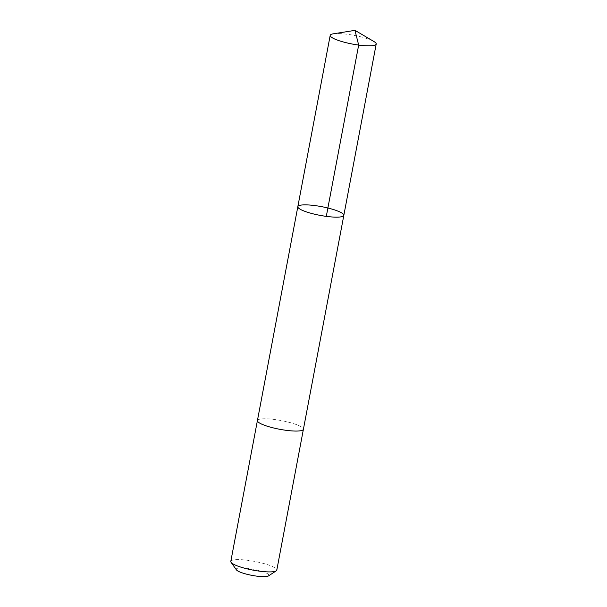 <?xml version="1.0" encoding="UTF-8"?>
<svg xmlns="http://www.w3.org/2000/svg" width="607" height="607" viewBox="0 0 607 607"><rect width="100%" height="100%" fill="white"/><g stroke="black" fill="none" stroke-linecap="round" stroke-linejoin="round"><path stroke-width="0.46" stroke-dasharray="3.04 2.28" d="M343.828 215.356A23.4 4.424 10.7 0 0 330.777 208.762A23.4 4.424 10.7 0 0 305.791 204.863A23.4 4.424 10.7 0 0 297.832 206.661M333.22 33.833A23.407 4.424 -169.3 0 1 338.16 33.56A23.407 4.424 -169.3 0 1 373.942 41.526M257.421 420.568A23.4 4.424 -169.3 0 1 265.373 418.769A23.4 4.424 -169.3 0 1 290.358 422.669A23.4 4.424 -169.3 0 1 303.409 429.263M257.429 420.499A23.407 4.424 -169.3 0 1 281.238 420.568A23.407 4.424 -169.3 0 1 303.424 429.187M230.804 561.414A23.407 4.424 -169.3 0 1 254.621 561.414A23.407 4.424 -169.3 0 1 276.8 570.11M236.404 569.844A16.647 3.149 -169.3 0 1 253.149 569.184A16.647 3.149 -169.3 0 1 268.506 575.906"/><path stroke-width="0.91" d="M303.424 429.187A23.407 4.424 -169.3 0 1 303.409 429.263A23.4 4.424 -169.3 0 1 295.45 431.061A23.4 4.424 -169.3 0 1 270.464 427.161A23.4 4.424 -169.3 0 1 257.421 420.568L297.832 206.661A23.4 4.424 10.7 0 0 320.01 215.356A23.4 4.424 10.7 0 0 343.828 215.356A23.4 4.424 10.7 0 0 330.777 208.762A23.4 4.424 10.7 0 0 305.791 204.863A23.4 4.424 10.7 0 0 297.832 206.661A23.4 4.424 10.7 0 0 320.01 215.356A23.4 4.424 10.7 0 0 343.828 215.356L376.196 44.053A23.407 4.424 -169.3 0 1 368.237 45.851A23.407 4.424 -169.3 0 1 343.251 41.951A23.407 4.424 -169.3 0 1 330.2 35.358A23.407 4.424 -169.3 0 1 333.22 33.833L354.966 30.35L373.942 41.526A23.407 4.424 -169.3 0 1 376.196 44.053M343.828 215.356L303.409 429.263A23.407 4.424 -169.3 0 1 295.457 431.061A23.407 4.424 -169.3 0 1 270.464 427.161A23.407 4.424 -169.3 0 1 257.414 420.568A23.407 4.424 -169.3 0 1 257.429 420.499M303.409 429.263L276.8 570.11A23.407 4.424 -169.3 0 1 276.208 570.861A23.407 4.424 -169.3 0 1 268.84 571.908A23.407 4.424 -169.3 0 1 245.903 568.554A23.407 4.424 -169.3 0 1 231.077 562.332A23.407 4.424 -169.3 0 1 230.804 561.414L257.414 420.568M276.208 570.861L268.506 575.906A16.647 3.149 -169.3 0 1 263.263 576.65A16.647 3.149 -169.3 0 1 246.95 574.268A16.647 3.149 -169.3 0 1 236.404 569.844L231.077 562.332M326.3 216.373L358.669 45.07L354.966 30.35M297.832 206.661L330.2 35.358"/></g></svg>
